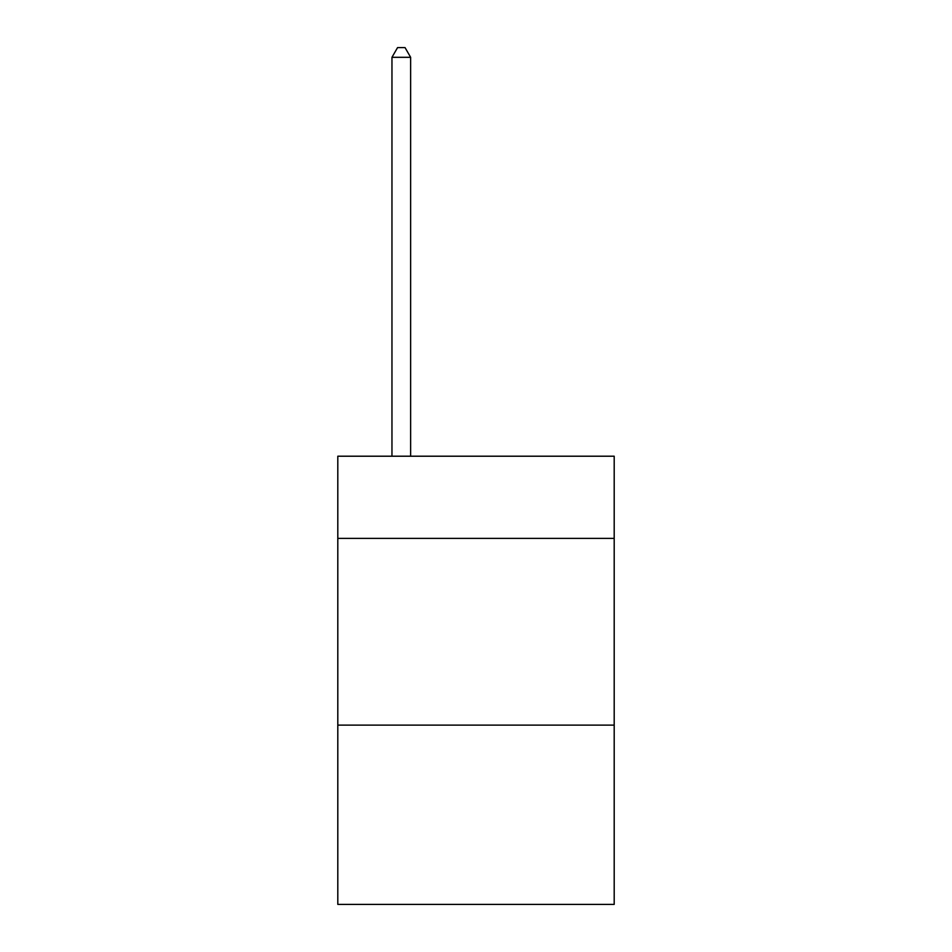 <?xml version="1.0" encoding="UTF-8"?>
<svg xmlns="http://www.w3.org/2000/svg" width="952" height="952" viewBox="0 0 952 952"><rect width="100%" height="100%" fill="white"/><g stroke="black" fill="none" stroke-linecap="round" stroke-linejoin="round"><path stroke-width="1.43" d="M614.195 538.368L614.195 456.21L337.805 456.21L337.805 538.368L614.195 538.368L614.195 904.4L337.805 904.4L337.805 538.368M614.195 725.126L337.805 725.126M410.633 456.21L410.633 57.31L391.962 57.31L391.962 456.21M391.962 57.31L397.567 47.6L405.04 47.6L410.633 57.31"/></g></svg>

